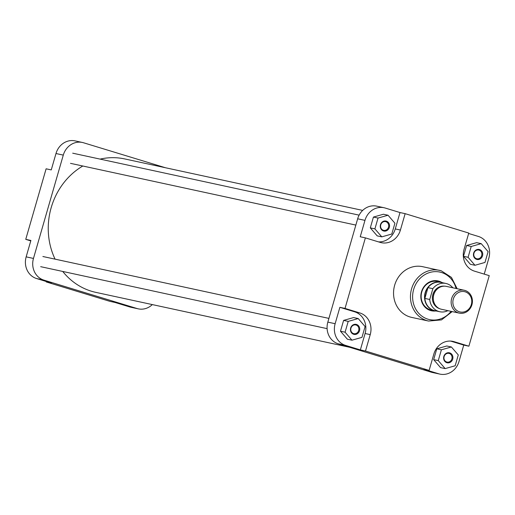 <?xml version="1.0" encoding="UTF-8"?>
<svg xmlns="http://www.w3.org/2000/svg" width="515" height="515" viewBox="0 0 515 515"><rect width="100%" height="100%" fill="white"/><g stroke="black" fill="none" stroke-linecap="round" stroke-linejoin="round"><path stroke-width="0.77" d="M356.509 324.463A5.118 4.635 -77.8 0 1 359.522 330.727A5.118 4.635 -77.8 0 1 353.67 334.293A5.118 4.635 -77.8 0 1 350.651 328.023A5.118 4.635 -77.8 0 1 356.509 324.463M353.58 333.611A4.468 4.043 102.2 0 0 353.869 333.688A4.468 4.043 102.2 0 0 358.73 330.334A4.468 4.043 102.2 0 0 356.058 325.023A4.468 4.043 102.2 0 0 355.762 324.952A4.468 4.043 102.2 0 0 350.902 328.3A4.468 4.043 102.2 0 0 353.58 333.611M386.327 221.135A5.118 4.635 -77.8 0 1 389.346 227.398A5.118 4.635 -77.8 0 1 383.495 230.965A5.118 4.635 -77.8 0 1 380.476 224.695A5.118 4.635 -77.8 0 1 386.327 221.135M383.405 230.282A4.468 4.043 102.2 0 0 383.694 230.359A4.468 4.043 102.2 0 0 388.555 227.006A4.468 4.043 102.2 0 0 385.877 221.695A4.468 4.043 102.2 0 0 385.587 221.624A4.468 4.043 102.2 0 0 380.727 224.971A4.468 4.043 102.2 0 0 383.405 230.282M479.517 249.55A5.118 4.635 -77.8 0 1 482.529 255.813A5.118 4.635 -77.8 0 1 476.678 259.38A5.118 4.635 -77.8 0 1 473.665 253.11A5.118 4.635 -77.8 0 1 479.517 249.55M476.587 258.697A4.468 4.043 102.2 0 0 476.884 258.775A4.468 4.043 102.2 0 0 481.737 255.421A4.468 4.043 102.2 0 0 479.066 250.11A4.468 4.043 102.2 0 0 478.77 250.039A4.468 4.043 102.2 0 0 473.909 253.386A4.468 4.043 102.2 0 0 476.587 258.697M449.692 352.878A5.118 4.635 -77.8 0 1 452.704 359.142A5.118 4.635 -77.8 0 1 446.853 362.708A5.118 4.635 -77.8 0 1 443.84 356.438A5.118 4.635 -77.8 0 1 449.692 352.878M446.763 362.026A4.468 4.043 102.2 0 0 447.059 362.103A4.468 4.043 102.2 0 0 451.919 358.749A4.468 4.043 102.2 0 0 449.241 353.438A4.468 4.043 102.2 0 0 448.945 353.367A4.468 4.043 102.2 0 0 444.085 356.715A4.468 4.043 102.2 0 0 446.763 362.026M435.626 310.97A15.276 13.828 -77.8 0 1 430.482 310.513A15.276 13.828 -77.8 0 1 421.489 291.805A15.276 13.828 -77.8 0 1 438.954 281.171A15.276 13.828 -77.8 0 1 441.799 282.439M438.503 281.737A14.626 13.236 102.2 0 0 437.544 281.486A14.626 13.236 102.2 0 0 421.637 292.449A14.626 13.236 102.2 0 0 430.392 309.83A14.626 13.236 102.2 0 0 431.358 310.082L434.757 310.815A14.626 13.236 102.2 0 0 436.714 311.073M457.127 288.715L451.449 277.405L441.258 270.793L422.615 266.68A25.943 23.471 102.2 0 0 394.413 286.128A25.943 23.471 102.2 0 0 409.94 316.95A25.943 23.471 102.2 0 0 411.646 317.395L428.557 321.051A25.943 23.471 -77.8 0 1 426.851 320.607A25.943 23.471 -77.8 0 1 411.324 289.784A25.943 23.471 -77.8 0 1 439.527 270.343A25.943 23.471 -77.8 0 1 441.233 270.787M360.358 349.904L365.09 333.514A17.716 16.029 102.2 0 0 354.655 311.82L339.874 307.313L335.143 323.703A17.716 16.029 102.2 0 0 345.578 345.398L360.358 349.904L365.495 351.011L429.124 370.414L423.98 369.3L438.761 373.813A17.716 16.029 102.2 0 0 439.926 374.115A17.716 16.029 102.2 0 0 459.013 361.472L463.745 345.089L450.606 341.078M451.391 346.975L446.795 345.983L436.784 348.816L433.669 359.631L440.55 367.613L445.153 368.605L455.157 365.772L458.279 354.957L451.391 346.975L441.387 349.807L438.265 360.622L445.153 368.605M484.229 274.115L488.838 258.144A17.716 16.029 102.2 0 0 478.409 236.456L468.65 233.482M481.216 243.647L476.62 242.655L466.609 245.488L463.487 256.303L470.375 264.285L474.978 265.276L484.982 262.444L488.104 251.629L481.216 243.647L471.212 246.479L468.09 257.294L474.978 265.276M378.519 241.883A17.716 16.029 102.2 0 0 395.269 228.937L400.001 212.547L385.22 208.041A17.716 16.029 102.2 0 0 384.061 207.738A17.716 16.029 102.2 0 0 364.968 220.375L360.236 236.765L365.38 237.879L380.16 242.385A17.716 16.029 102.2 0 0 381.325 242.687A17.716 16.029 102.2 0 0 400.413 230.051L405.144 213.661L468.766 233.063L464.034 249.447A17.716 16.029 102.2 0 0 474.469 271.141L489.25 275.647L468.888 346.196L454.108 341.69A17.716 16.029 102.2 0 0 452.943 341.387A17.716 16.029 102.2 0 0 433.855 354.024L429.124 370.414M388.033 215.231L383.43 214.24L373.427 217.073L370.304 227.888L377.192 235.87L381.789 236.861L391.799 234.029L394.915 223.214L388.033 215.231L378.029 218.064L374.907 228.879L381.789 236.861M358.208 318.56L353.612 317.568L343.602 320.401L340.479 331.216L347.368 339.198L351.964 340.19L361.974 337.357L365.096 326.542L358.208 318.56L348.204 321.392L345.082 332.207L351.964 340.19M365.495 351.011L370.227 334.628A17.716 16.029 102.2 0 0 359.798 312.933L345.018 308.427L365.38 237.879M439.926 374.115L432.619 372.532A17.716 16.029 -77.8 0 1 431.454 372.229L338.271 343.814A17.716 16.029 -77.8 0 1 327.836 322.12L335.143 323.703M364.968 220.375L357.661 218.791L327.836 322.12M357.661 218.791A17.716 16.029 -77.8 0 1 376.755 206.155L384.061 207.738M339.874 307.313L345.018 308.427M400.001 212.547L405.144 213.661M463.745 345.089L468.888 346.196M348.204 321.392L343.602 320.401M345.082 332.207L340.479 331.216M378.029 218.064L373.427 217.073M374.907 228.879L370.304 227.888M471.212 246.479L466.609 245.488M468.09 257.294L463.487 256.303M441.387 349.807L436.784 348.816M438.265 360.622L433.669 359.631M129.78 306.959L137.08 308.543A17.716 16.029 102.2 0 0 138.245 308.846L130.939 307.262A17.716 16.029 -77.8 0 1 129.78 306.959L114.999 302.453L109.856 301.339L46.234 281.937L46.35 281.518M46.234 281.937L51.371 283.05L36.591 278.544A17.716 16.029 -77.8 0 1 26.162 256.856L30.894 240.466L25.75 239.353L30.771 240.885M25.75 239.353L46.112 168.804L51.255 169.911L55.987 153.528A17.716 16.029 -77.8 0 1 75.074 140.885L82.381 142.468A17.716 16.029 102.2 0 0 63.287 155.105L55.987 153.528M165.36 167.716L83.546 142.771A17.716 16.029 102.2 0 0 82.381 142.468M26.162 256.856L33.469 258.433L63.287 155.105M33.469 258.433A17.716 16.029 102.2 0 0 43.897 280.128L36.591 278.544M137.08 308.543L43.897 280.128M138.245 308.846A17.716 16.029 102.2 0 0 152.318 304.59M471.328 304.558A10.403 9.412 102.2 0 0 465.2 291.825A10.403 9.412 102.2 0 0 453.309 299.067A10.403 9.412 102.2 0 0 459.431 311.8A10.403 9.412 102.2 0 0 471.328 304.558M451.642 298.603A11.703 10.59 -77.8 0 1 464.253 290.26A11.703 10.59 -77.8 0 1 471.914 304.783A11.703 10.59 -77.8 0 1 459.303 313.133A11.703 10.59 -77.8 0 1 451.642 298.603M442.829 282.793A14.626 13.236 102.2 0 0 440.943 282.22A14.626 13.236 102.2 0 0 425.178 292.655A14.626 13.236 102.2 0 0 434.757 310.815M452.833 287.788A14.465 13.087 102.2 0 0 445.893 283.456L441.027 282.407A14.465 13.087 102.2 0 0 427.984 287.628A14.465 13.087 102.2 0 0 425.435 292.726A14.465 13.087 102.2 0 0 424.862 298.423A14.465 13.087 102.2 0 0 434.905 310.68L439.778 311.736A14.465 13.087 102.2 0 0 447.883 310.661M464.253 290.26L446.396 286.392A11.703 10.59 102.2 0 0 433.785 294.741A11.703 10.59 102.2 0 0 441.445 309.27L459.303 313.133M445.893 283.456A14.465 13.087 102.2 0 0 432.851 288.677L427.984 287.628L424.862 298.423L429.735 299.479A14.465 13.087 102.2 0 0 439.778 311.736M429.735 299.479L432.851 288.677M349.64 347.284L95.88 292.378A68.27 61.768 -77.8 0 1 91.393 291.213A68.27 61.768 -77.8 0 1 62.74 271.45M55.073 259.148A68.27 61.768 -77.8 0 1 82.799 166.01M100.116 159.109A68.27 61.768 -77.8 0 1 124.746 158.935L362.682 210.41M456.045 288.484A24.314 22.003 102.2 0 0 441.458 272.493A24.314 22.003 102.2 0 0 413.661 289.424A24.314 22.003 102.2 0 0 427.978 319.191A24.314 22.003 102.2 0 0 451.095 311.356M345.578 345.398L338.271 343.814M431.454 372.229L438.761 373.813M354.655 311.82L359.798 312.933M365.09 333.514L370.227 334.628M395.269 228.937L400.413 230.051M451.758 341.181L454.108 341.69M435.774 290.705A10.892 9.856 102.2 0 0 433.675 294.78A10.892 9.856 102.2 0 0 433.559 300.96M439.578 308.665A11.542 10.442 -77.8 0 1 432.845 294.548A11.542 10.442 -77.8 0 1 444.445 286.179M452.176 311.594L441.49 319.905L428.557 321.051M437.544 281.486L440.943 282.22M72.699 153.18L359.129 215.148M70.497 163.345L355.846 225.081M42.874 256.509L328.918 318.392M40.672 266.673L327.102 328.641"/></g></svg>
